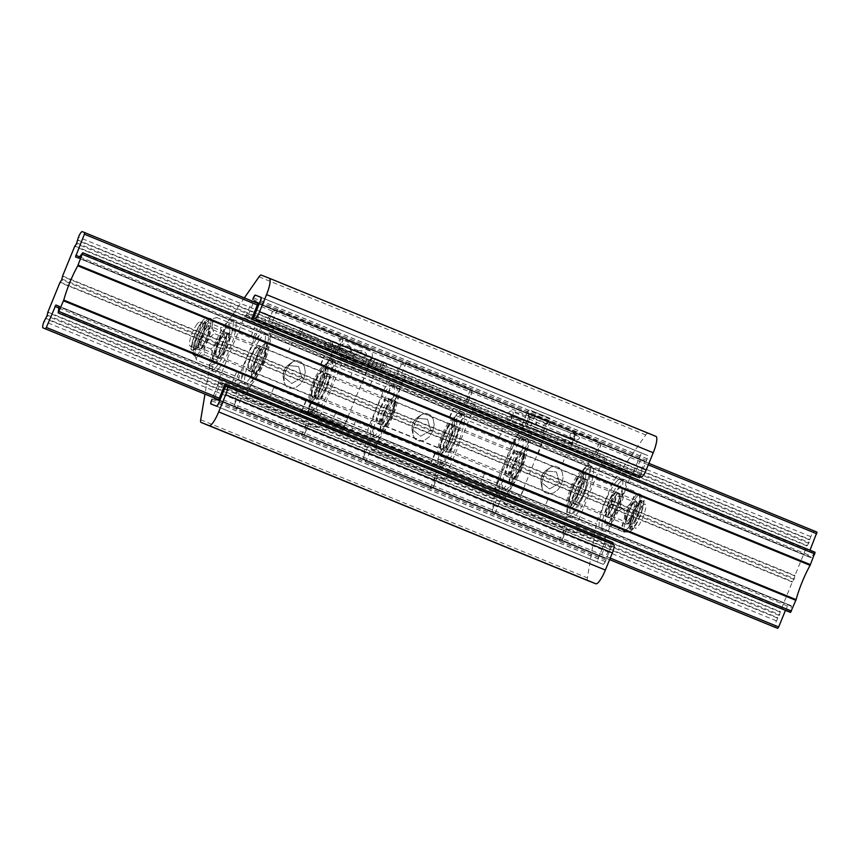 <?xml version="1.0" encoding="UTF-8"?>
<svg xmlns="http://www.w3.org/2000/svg" width="860" height="860" viewBox="0 0 860 860"><rect width="100%" height="100%" fill="white"/><g stroke="black" fill="none" stroke-linecap="round" stroke-linejoin="round"><path stroke-width="0.64" stroke-dasharray="4.3 3.22" d="M357.846 350.88C361.995 349.848 364.909 351.031 366.596 354.427L366.973 355.911C366.553 363.318 363.296 366.672 357.201 365.973C351.202 361.759 350.912 356.964 356.341 351.589L357.846 350.88L357.932 352.041L356.685 352.568C352.202 357.201 352.353 361.082 357.137 364.188C361.995 364.995 364.629 362.243 365.016 355.954L362.006 352.138L357.932 352.041M342.162 357.954C338.12 355.159 338.163 351.364 342.28 346.58L347.193 345.978L350.622 349.966C350.579 356.406 347.752 359.071 342.162 357.954L357.137 364.188M342.226 344.387L340.925 345.183C336.034 350.783 336.013 355.449 340.872 359.179C348.106 360.362 351.665 357.137 351.546 349.493L350.966 347.935C348.73 344.301 345.817 343.118 342.226 344.387L343.344 345.978M197.026 324.091A12.997 2.924 -67.8 0 0 190.748 337.098A12.997 2.924 -67.8 0 0 190.028 346.107A12.997 2.924 -67.8 0 0 197.66 335.196A12.997 2.924 -67.8 0 0 199.864 322.059A12.997 2.924 -67.8 0 0 197.026 324.091M642.291 506.207A12.997 2.924 112.2 0 1 645.129 504.175A12.997 2.924 112.2 0 1 642.914 517.312A12.997 2.924 112.2 0 1 635.293 528.223A12.997 2.924 112.2 0 1 636.002 519.214A12.997 2.924 112.2 0 1 642.291 506.207M215.613 367.661A27.606 6.213 -67.8 0 0 229.77 339.947A27.606 6.213 -67.8 0 0 231.77 319.318A27.606 6.213 -67.8 0 0 227.018 322.081A27.606 6.213 -67.8 0 0 212.861 349.794A27.606 6.213 -67.8 0 0 210.861 370.423A27.606 6.213 -67.8 0 0 215.613 367.661M218.558 355.857A13.319 2.999 -67.8 0 0 225.395 342.495A13.319 2.999 -67.8 0 0 226.352 332.54A13.319 2.999 -67.8 0 0 224.062 333.873A13.319 2.999 -67.8 0 0 217.236 347.246A13.319 2.999 -67.8 0 0 216.268 357.19A13.319 2.999 -67.8 0 0 218.558 355.857M226.997 335.077A13.319 2.999 -67.8 0 0 220.171 348.44A13.319 2.999 -67.8 0 0 219.203 358.394A13.319 2.999 -67.8 0 0 221.493 357.061A13.319 2.999 -67.8 0 0 228.319 343.688A13.319 2.999 -67.8 0 0 229.287 333.744A13.319 2.999 -67.8 0 0 226.997 335.077M218.537 368.854A27.606 6.213 -67.8 0 0 232.695 341.14A27.606 6.213 -67.8 0 0 234.694 320.511A27.606 6.213 -67.8 0 0 229.942 323.274A27.606 6.213 -67.8 0 0 215.796 350.988A27.606 6.213 -67.8 0 0 213.796 371.617A27.606 6.213 -67.8 0 0 218.537 368.854M619.866 482.277A27.606 6.213 112.2 0 1 624.295 479.858A27.606 6.213 112.2 0 1 622.167 500.885A27.606 6.213 112.2 0 1 607.826 528.556A27.606 6.213 112.2 0 1 603.397 530.975A27.606 6.213 112.2 0 1 605.526 509.958A27.606 6.213 112.2 0 1 619.866 482.277M616.749 494.253A13.319 2.999 112.2 0 1 618.888 493.092A13.319 2.999 112.2 0 1 617.867 503.229A13.319 2.999 112.2 0 1 610.944 516.581A13.319 2.999 112.2 0 1 608.805 517.741A13.319 2.999 112.2 0 1 609.837 507.604A13.319 2.999 112.2 0 1 616.749 494.253M608.02 515.376A13.319 2.999 112.2 0 1 605.881 516.548A13.319 2.999 112.2 0 1 606.902 506.411A13.319 2.999 112.2 0 1 613.825 493.06A13.319 2.999 112.2 0 1 615.964 491.898A13.319 2.999 112.2 0 1 614.932 502.036A13.319 2.999 112.2 0 1 608.02 515.376M616.942 481.084A27.606 6.213 112.2 0 1 621.371 478.665A27.606 6.213 112.2 0 1 619.243 499.681A27.606 6.213 112.2 0 1 604.903 527.363A27.606 6.213 112.2 0 1 600.463 529.771A27.606 6.213 112.2 0 1 602.591 508.754A27.606 6.213 112.2 0 1 616.942 481.084M193.618 345.72A14.942 3.365 112.2 0 1 199.004 330.079A14.942 3.365 112.2 0 1 205.583 322.296A14.942 3.365 112.2 0 1 206.239 326.531A14.942 3.365 112.2 0 1 200.864 342.162A14.942 3.365 112.2 0 1 194.274 349.956A14.942 3.365 112.2 0 1 193.618 345.72M195.134 343.419A11.373 2.558 112.2 0 1 199.219 331.53A11.373 2.558 112.2 0 1 204.228 325.596A11.373 2.558 112.2 0 1 204.734 328.821A11.373 2.558 112.2 0 1 200.638 340.721A11.373 2.558 112.2 0 1 195.628 346.644A11.373 2.558 112.2 0 1 195.134 343.419M208.98 329.702A12.416 2.795 -67.8 0 0 208.905 326.736A12.416 2.795 -67.8 0 0 201.154 336.625A12.416 2.795 -67.8 0 0 199.756 349.106A12.416 2.795 -67.8 0 0 205.121 341.463A12.416 2.795 -67.8 0 0 208.98 329.702M198.939 344.978A11.373 2.558 112.2 0 1 203.035 333.089A11.373 2.558 112.2 0 1 208.045 327.155A11.373 2.558 112.2 0 1 208.539 330.38A11.373 2.558 112.2 0 1 204.444 342.28A11.373 2.558 112.2 0 1 199.434 348.203A11.373 2.558 112.2 0 1 198.939 344.978M212.377 324.671A20.296 4.569 112.2 0 1 205.067 345.913A20.296 4.569 112.2 0 1 196.112 356.491A20.296 4.569 112.2 0 1 195.231 350.74A20.296 4.569 112.2 0 1 202.541 329.498A20.296 4.569 112.2 0 1 211.485 318.92A20.296 4.569 112.2 0 1 212.377 324.671M204.777 325.929A14.942 3.365 112.2 0 1 199.391 341.56A14.942 3.365 112.2 0 1 192.812 349.353A14.942 3.365 112.2 0 1 192.156 345.118A14.942 3.365 112.2 0 1 197.531 329.488A14.942 3.365 112.2 0 1 204.121 321.694A14.942 3.365 112.2 0 1 204.777 325.929M215.29 351.202A10.793 2.429 -67.8 0 0 215.355 353.783A10.793 2.429 -67.8 0 0 215.763 354.266A10.793 2.429 -67.8 0 0 222.095 345.193A10.793 2.429 -67.8 0 0 223.933 334.282A10.793 2.429 -67.8 0 0 223.31 334.336A10.793 2.429 -67.8 0 0 218.644 340.99A10.793 2.429 -67.8 0 0 215.29 351.202M216.075 352.847A12.416 2.795 112.2 0 1 219.934 341.087A12.416 2.795 112.2 0 1 225.288 333.443A12.416 2.795 112.2 0 1 223.901 345.924A12.416 2.795 112.2 0 1 216.139 355.803A12.416 2.795 112.2 0 1 216.075 352.847M200.649 345.215A10.793 2.429 112.2 0 1 204.529 333.916A10.793 2.429 112.2 0 1 209.292 328.284A10.793 2.429 112.2 0 1 209.7 328.767A10.793 2.429 112.2 0 1 209.765 331.347A10.793 2.429 112.2 0 1 206.411 341.56A10.793 2.429 112.2 0 1 201.745 348.214A10.793 2.429 112.2 0 1 201.111 348.268A10.793 2.429 112.2 0 1 200.649 345.215M208.862 322.747L208.539 320.146L216.548 317.469C211.775 321.188 211.033 326.563 214.344 333.594C207.013 339.077 203.723 346.214 204.465 355.008C197.864 355.115 195.306 356.879 196.79 360.297L194.94 356.094L195.123 351.095L198.993 344.161C198.241 335.368 201.53 328.23 208.862 322.747L220.579 327.542C221.332 336.325 218.042 343.462 210.711 348.956C212.721 352.213 213.28 355.277 212.377 358.147C212.441 361.415 211.151 363.726 208.507 365.081L211.119 365.199L215.118 363.576L216.516 362.404L216.182 359.802C223.525 354.32 226.814 347.182 226.062 338.388L229.932 331.455L230.114 326.456L228.266 322.253L230.114 326.456M194.94 356.094L196.79 360.297L208.507 365.081M216.548 317.469L228.266 322.253C229.738 325.671 227.18 327.434 220.579 327.542M216.182 359.802L204.465 355.008M210.711 348.956L198.993 344.161M226.062 338.388L214.344 333.594M629.735 519.881A14.942 3.365 -67.8 0 0 629.574 527.997A14.942 3.365 -67.8 0 0 640.732 508.454A14.942 3.365 -67.8 0 0 640.893 500.337A14.942 3.365 -67.8 0 0 629.735 519.881M631.046 518.515A11.373 2.558 -67.8 0 0 630.928 524.686A11.373 2.558 -67.8 0 0 639.41 509.819A11.373 2.558 -67.8 0 0 639.539 503.637A11.373 2.558 -67.8 0 0 631.046 518.515M635.991 507.862A12.416 2.795 112.2 0 1 630.67 520.354A12.416 2.795 112.2 0 1 626.252 523.546A12.416 2.795 112.2 0 1 628.843 511.549A12.416 2.795 112.2 0 1 635.4 501.176A12.416 2.795 112.2 0 1 635.991 507.862M627.241 516.957A11.373 2.558 -67.8 0 0 627.123 523.127A11.373 2.558 -67.8 0 0 635.604 508.26A11.373 2.558 -67.8 0 0 635.723 502.089A11.373 2.558 -67.8 0 0 627.241 516.957M638.829 504.82A20.296 4.569 -67.8 0 0 639.044 493.79A20.296 4.569 -67.8 0 0 623.898 520.343A20.296 4.569 -67.8 0 0 623.672 531.372A20.296 4.569 -67.8 0 0 638.829 504.82M642.194 509.055A14.942 3.365 -67.8 0 0 642.355 500.939A14.942 3.365 -67.8 0 0 631.197 520.472A14.942 3.365 -67.8 0 0 631.036 528.588A14.942 3.365 -67.8 0 0 642.194 509.055M611.342 510.141A10.793 2.429 112.2 0 1 619.404 496.026A10.793 2.429 112.2 0 1 619.813 496.51A10.793 2.429 112.2 0 1 617.555 506.938A10.793 2.429 112.2 0 1 611.858 515.946A10.793 2.429 112.2 0 1 611.224 516.011A10.793 2.429 112.2 0 1 611.342 510.141M609.278 510.163A12.416 2.795 -67.8 0 0 609.869 516.849A12.416 2.795 -67.8 0 0 616.437 506.475A12.416 2.795 -67.8 0 0 619.017 494.478A12.416 2.795 -67.8 0 0 614.599 497.671A12.416 2.795 -67.8 0 0 609.278 510.163M625.994 516.14A10.793 2.429 -67.8 0 0 625.467 521.515A10.793 2.429 -67.8 0 0 625.876 521.998A10.793 2.429 -67.8 0 0 633.928 507.884A10.793 2.429 -67.8 0 0 634.046 502.014A10.793 2.429 -67.8 0 0 633.422 502.079A10.793 2.429 -67.8 0 0 625.994 516.14M611.331 526.954L623.048 531.749C630.552 527.363 634.003 521.321 633.422 513.635C639.27 508.507 641.087 501.724 638.862 493.296L640.163 493.79L639.926 499.972L635.562 514.398L628.714 527.46L624.36 532.243L618.125 529.524C621.242 527.567 623.07 524.557 623.618 520.483C625.134 516.817 625.123 513.054 623.564 509.185C631.068 504.798 634.519 498.768 633.938 491.071L627.144 488.502C621.286 493.629 619.479 500.402 621.705 508.84C614.201 513.226 610.75 519.257 611.331 526.954L606.408 524.729C604.859 520.87 604.838 517.096 606.364 513.431C606.913 509.367 608.74 506.346 611.858 504.39C611.266 496.704 614.728 490.662 622.221 486.276L620.92 485.782C620.243 485.728 618.211 488.233 614.814 493.274L606.375 513.399C604.924 520.558 604.505 524.17 605.107 524.235L618.125 529.524M633.938 491.071L627.144 488.502M611.858 504.39L623.564 509.185M621.705 508.84L633.422 513.635M254.786 348.88A13.642 3.064 112.2 0 1 258.699 345.419A13.642 3.064 112.2 0 1 256.377 359.211A13.642 3.064 112.2 0 1 248.368 370.671A13.642 3.064 112.2 0 1 248.809 362.221A13.642 3.064 112.2 0 1 254.786 348.88M257.721 350.074A13.642 3.064 -67.8 0 0 251.743 363.414A13.642 3.064 -67.8 0 0 251.303 371.875A13.642 3.064 -67.8 0 0 259.311 360.404A13.642 3.064 -67.8 0 0 261.633 346.623A13.642 3.064 -67.8 0 0 257.721 350.074M256.065 339.485A27.606 6.213 112.2 0 1 263.988 332.498A27.606 6.213 112.2 0 1 259.29 360.404A27.606 6.213 112.2 0 1 243.09 383.603A27.606 6.213 112.2 0 1 243.971 366.489A27.606 6.213 112.2 0 1 256.065 339.485M259 340.689A27.606 6.213 112.2 0 1 266.923 333.691A27.606 6.213 112.2 0 1 262.214 361.598A27.606 6.213 112.2 0 1 246.014 384.796A27.606 6.213 112.2 0 1 246.906 367.693A27.606 6.213 112.2 0 1 259 340.689M329.122 374.24A13.642 3.064 -67.8 0 0 329.004 374.175A13.642 3.064 -67.8 0 0 321.006 385.645A13.642 3.064 -67.8 0 0 318.673 399.427A13.642 3.064 -67.8 0 0 326.574 388.236A13.642 3.064 -67.8 0 0 329.122 374.24M326.187 373.036A13.642 3.064 112.2 0 1 323.639 387.032A13.642 3.064 112.2 0 1 315.749 398.234A13.642 3.064 112.2 0 1 318.071 384.441A13.642 3.064 112.2 0 1 326.08 372.982A13.642 3.064 112.2 0 1 326.187 373.036M334.529 361.372A27.606 6.213 -67.8 0 0 334.293 361.254A27.606 6.213 -67.8 0 0 318.092 384.452A27.606 6.213 -67.8 0 0 313.395 412.359A27.606 6.213 -67.8 0 0 329.369 389.698A27.606 6.213 -67.8 0 0 334.529 361.372M331.594 360.168A27.606 6.213 -67.8 0 0 331.369 360.05A27.606 6.213 -67.8 0 0 315.168 383.259A27.606 6.213 -67.8 0 0 310.46 411.155A27.606 6.213 -67.8 0 0 326.435 388.494A27.606 6.213 -67.8 0 0 331.594 360.168M390.633 399.395A13.642 3.064 -67.8 0 0 390.526 399.341A13.642 3.064 -67.8 0 0 382.517 410.8A13.642 3.064 -67.8 0 0 380.195 424.593A13.642 3.064 -67.8 0 0 388.086 413.391A13.642 3.064 -67.8 0 0 390.633 399.395M387.709 398.202A13.642 3.064 112.2 0 1 385.162 412.198A13.642 3.064 112.2 0 1 377.26 423.389A13.642 3.064 112.2 0 1 379.593 409.607A13.642 3.064 112.2 0 1 387.591 398.137A13.642 3.064 112.2 0 1 387.709 398.202M396.041 386.527A27.606 6.213 -67.8 0 0 395.815 386.409A27.606 6.213 -67.8 0 0 379.615 409.618A27.606 6.213 -67.8 0 0 374.906 437.514A27.606 6.213 -67.8 0 0 390.881 414.853A27.606 6.213 -67.8 0 0 396.041 386.527M393.117 385.334A27.606 6.213 -67.8 0 0 392.88 385.215A27.606 6.213 -67.8 0 0 376.68 408.414A27.606 6.213 -67.8 0 0 371.971 436.321A27.606 6.213 -67.8 0 0 387.957 413.66A27.606 6.213 -67.8 0 0 393.117 385.334M457.789 426.861A13.642 3.064 -67.8 0 0 449.791 438.6A13.642 3.064 -67.8 0 0 447.565 452.145A13.642 3.064 -67.8 0 0 455.574 440.685A13.642 3.064 -67.8 0 0 457.896 426.893A13.642 3.064 -67.8 0 0 457.789 426.861M454.854 425.657A13.642 3.064 112.2 0 1 454.972 425.7A13.642 3.064 112.2 0 1 452.639 439.481A13.642 3.064 112.2 0 1 444.642 450.952A13.642 3.064 112.2 0 1 446.867 437.407A13.642 3.064 112.2 0 1 454.854 425.657M462.959 413.896A27.606 6.213 -67.8 0 0 446.781 437.654A27.606 6.213 -67.8 0 0 442.276 465.077A27.606 6.213 -67.8 0 0 458.477 441.868A27.606 6.213 -67.8 0 0 463.185 413.972A27.606 6.213 -67.8 0 0 462.959 413.896M460.025 412.692A27.606 6.213 -67.8 0 0 443.857 436.461A27.606 6.213 -67.8 0 0 439.352 463.873A27.606 6.213 -67.8 0 0 455.553 440.675A27.606 6.213 -67.8 0 0 460.261 412.768A27.606 6.213 -67.8 0 0 460.025 412.692M519.3 452.016A13.642 3.064 -67.8 0 0 511.313 463.766A13.642 3.064 -67.8 0 0 509.088 477.311A13.642 3.064 -67.8 0 0 517.086 465.84A13.642 3.064 -67.8 0 0 519.418 452.059A13.642 3.064 -67.8 0 0 519.3 452.016M516.376 450.823A13.642 3.064 112.2 0 1 516.484 450.855A13.642 3.064 112.2 0 1 514.162 464.647A13.642 3.064 112.2 0 1 506.153 476.107A13.642 3.064 112.2 0 1 508.378 462.562A13.642 3.064 112.2 0 1 516.376 450.823M524.471 439.051A27.606 6.213 -67.8 0 0 508.303 462.82A27.606 6.213 -67.8 0 0 503.799 490.232A27.606 6.213 -67.8 0 0 519.999 467.034A27.606 6.213 -67.8 0 0 524.697 439.127A27.606 6.213 -67.8 0 0 524.471 439.051M521.547 437.858A27.606 6.213 -67.8 0 0 505.368 461.627A27.606 6.213 -67.8 0 0 500.864 489.039A27.606 6.213 -67.8 0 0 517.064 465.83A27.606 6.213 -67.8 0 0 521.773 437.933A27.606 6.213 -67.8 0 0 521.547 437.858M584.843 480.557A13.642 3.064 -67.8 0 0 577.619 494.177A13.642 3.064 -67.8 0 0 576.458 504.863A13.642 3.064 -67.8 0 0 584.467 493.404A13.642 3.064 -67.8 0 0 586.789 479.611A13.642 3.064 -67.8 0 0 584.843 480.557M581.908 479.353A13.642 3.064 112.2 0 1 583.865 478.418A13.642 3.064 112.2 0 1 581.532 492.2A13.642 3.064 112.2 0 1 573.534 503.67A13.642 3.064 112.2 0 1 574.684 492.984A13.642 3.064 112.2 0 1 581.908 479.353M588.133 468.592A27.606 6.213 -67.8 0 0 573.512 496.166A27.606 6.213 -67.8 0 0 571.169 517.795A27.606 6.213 -67.8 0 0 587.369 494.586A27.606 6.213 -67.8 0 0 592.078 466.679A27.606 6.213 -67.8 0 0 588.133 468.592M585.208 467.388A27.606 6.213 -67.8 0 0 570.578 494.962A27.606 6.213 -67.8 0 0 568.245 516.591A27.606 6.213 -67.8 0 0 584.445 493.393A27.606 6.213 -67.8 0 0 589.143 465.486A27.606 6.213 -67.8 0 0 585.208 467.388M312.083 403.05L379.464 430.602A19.49 4.386 -67.8 0 0 390.892 414.187A19.49 4.386 -67.8 0 0 394.202 394.525L326.811 366.962A19.49 4.386 112.2 0 1 326.821 366.973A19.49 4.386 112.2 0 1 323.521 386.635A19.49 4.386 112.2 0 1 312.083 403.05L250.572 377.884A19.49 4.386 -67.8 0 0 261.999 361.469A19.49 4.386 -67.8 0 0 265.31 341.807L350.235 377.336L584.596 472.398A19.49 4.386 112.2 0 1 584.606 472.398A19.49 4.386 112.2 0 1 581.306 492.07A19.49 4.386 112.2 0 1 569.868 508.486L335.507 413.423L250.572 377.884M440.976 455.768L508.346 483.32A19.49 4.386 -67.8 0 0 519.784 466.905A19.49 4.386 -67.8 0 0 523.095 447.243L455.703 419.68A19.49 4.386 112.2 0 1 455.714 419.68A19.49 4.386 112.2 0 1 452.414 439.352A19.49 4.386 112.2 0 1 440.976 455.768L379.464 430.602M499.069 479.923L523.407 489.877L499.069 479.923M311.535 403.383L347.741 418.175L311.535 403.383M520.923 435.934L526.761 438.213A29.229 6.579 112.2 0 1 526.782 438.224A29.229 6.579 112.2 0 1 521.816 467.722A29.229 6.579 112.2 0 1 504.669 492.35L437.288 464.787A29.229 6.579 -67.8 0 0 454.445 440.169A29.229 6.579 -67.8 0 0 459.401 410.661L520.923 435.934L517.247 444.953M523.095 447.243A19.49 4.386 -67.8 0 0 523.073 447.232L584.596 472.398L523.095 447.243M559.634 483.169L556.409 471.946L545.337 470.914L541.477 475.741L540.865 481.965L549.508 488.942L559.634 483.169L556.409 471.946L545.337 470.914L541.477 475.741L540.865 481.965L549.508 488.942L559.634 483.169L561.677 483.976L558.172 489.566L553.421 493.017L548.529 493.855L544.487 492.2L542.101 488.383L541.811 482.868L543.52 476.537L546.723 470.829L550.787 467.109L555.151 466.066L559.193 467.722L562.107 471.742L563.085 477.526L561.677 483.976L563.085 477.526L562.107 471.742L559.193 467.722L555.151 466.066L550.787 467.109L546.723 470.829L543.52 476.537L541.811 482.868L542.101 488.383L544.487 492.2L548.529 493.855L553.421 493.017L558.172 489.566L561.677 483.976L559.634 483.169M526.761 438.213L353.922 368.316L268.976 332.777A29.229 6.579 112.2 0 1 268.997 332.788A29.229 6.579 112.2 0 1 264.041 362.286A29.229 6.579 112.2 0 1 246.884 386.914L331.831 422.443L566.181 517.505A29.229 6.579 -67.8 0 0 583.338 492.887A29.229 6.579 -67.8 0 0 588.294 463.379A29.229 6.579 -67.8 0 0 588.272 463.379L526.782 438.224M330.498 357.943L397.868 385.495A29.229 6.579 112.2 0 1 397.89 385.506A29.229 6.579 112.2 0 1 392.934 415.004A29.229 6.579 112.2 0 1 375.777 439.632L308.407 412.069A29.229 6.579 -67.8 0 0 325.553 387.452A29.229 6.579 -67.8 0 0 330.519 357.954A29.229 6.579 -67.8 0 0 330.498 357.943L268.976 332.777M517.483 434.816L541.822 444.76L517.483 434.816M329.939 358.276L366.156 373.068L329.939 358.276M265.31 341.807A19.49 4.386 -67.8 0 0 265.299 341.796L326.811 366.962L265.31 341.807M301.849 377.733L298.624 366.51L287.552 365.478L283.692 370.305L283.08 376.529L291.723 383.506L301.849 377.733L303.892 378.54L300.387 384.13L295.646 387.581L290.744 388.419L286.702 386.763L284.316 382.947L284.026 377.433L285.735 371.112L288.938 365.392L293.002 361.673L297.366 360.63L301.409 362.286L304.322 366.306L305.3 372.09L303.892 378.54L300.387 384.13L295.646 387.581L290.744 388.419L286.702 386.763L284.316 382.947L284.026 377.433L285.735 371.112L283.692 370.305L283.08 376.529L291.723 383.506L301.849 377.733L303.892 378.54L305.3 372.09L304.322 366.306L301.409 362.286L297.366 360.63L293.002 361.673L288.938 365.392L285.735 371.112L283.692 370.305L287.552 365.478L298.624 366.51L301.849 377.733M394.202 394.525A19.49 4.386 -67.8 0 0 394.192 394.514L455.703 419.68L394.202 394.525M430.742 430.452L427.517 419.228L416.444 418.196L412.585 423.023L411.972 429.248L420.615 436.224L430.742 430.452L432.784 431.258L429.28 436.848L424.528 440.298L419.637 441.137L415.595 439.481L413.208 435.665L412.918 430.15L414.627 423.829L417.831 418.111L421.894 414.391L426.259 413.348L430.301 415.004L433.214 419.024L434.192 424.808L432.784 431.258L429.28 436.848L424.528 440.298L419.637 441.137L415.595 439.481L413.208 435.665L412.918 430.15L414.627 423.829L412.585 423.023L411.972 429.248L420.615 436.224L430.742 430.452L432.784 431.258L434.192 424.808L433.214 419.024L430.301 415.004L426.259 413.348L421.894 414.391L417.831 418.111L414.627 423.829L412.585 423.023L416.444 418.196L427.517 419.228L430.742 430.452M513.796 443.835L538.134 453.779L513.796 443.835M326.262 367.295L362.469 382.087L326.262 367.295M495.392 488.953L519.73 498.897L495.392 488.953M307.848 412.402L344.065 427.194L307.848 412.402M397.868 385.495L459.38 410.661A29.229 6.579 -67.8 0 0 459.38 410.661L397.89 385.506M251.894 374.831A19.49 4.386 -67.8 0 0 252.163 377.97A19.49 4.386 -67.8 0 0 252.894 378.841A19.49 4.386 -67.8 0 0 264.332 362.469A19.49 4.386 -67.8 0 0 267.653 342.764A19.49 4.386 -67.8 0 0 266.514 342.871A19.49 4.386 -67.8 0 0 257.602 355.933A19.49 4.386 -67.8 0 0 251.894 374.831M251.432 373.767A18.511 4.16 112.2 0 1 256.861 355.814A18.511 4.16 112.2 0 1 265.321 343.409A18.511 4.16 112.2 0 1 263.246 362.017A18.511 4.16 112.2 0 1 251.69 376.755A18.511 4.16 112.2 0 1 251.432 373.767M308.719 398.072A19.49 4.386 112.2 0 1 315.383 377.185A19.49 4.386 112.2 0 1 324.478 366.005A19.49 4.386 112.2 0 1 325.22 366.876A19.49 4.386 112.2 0 1 321.167 385.71A19.49 4.386 112.2 0 1 310.858 401.986A19.49 4.386 112.2 0 1 309.729 402.082A19.49 4.386 112.2 0 1 308.719 398.072M253.249 370.724A14.287 3.214 -67.8 0 0 254.818 373.595A14.287 3.214 -67.8 0 0 262.375 361.662A14.287 3.214 -67.8 0 0 265.342 347.859A14.287 3.214 -67.8 0 0 258.849 354.019A14.287 3.214 -67.8 0 0 253.249 370.724M310.019 397.728A18.511 4.16 -67.8 0 0 312.051 401.448A18.511 4.16 -67.8 0 0 321.833 385.979A18.511 4.16 -67.8 0 0 325.693 368.101A18.511 4.16 -67.8 0 0 317.265 376.078A18.511 4.16 -67.8 0 0 310.019 397.728M311.836 394.686A14.287 3.214 112.2 0 1 316.029 380.84A14.287 3.214 112.2 0 1 322.565 371.251A14.287 3.214 112.2 0 1 320.963 385.624A14.287 3.214 112.2 0 1 312.029 396.998A14.287 3.214 112.2 0 1 311.836 394.686M254.549 370.391A13.319 2.999 112.2 0 1 259.096 356.115A13.319 2.999 112.2 0 1 265.321 348.483A13.319 2.999 112.2 0 1 265.815 349.074A13.319 2.999 112.2 0 1 263.052 361.942A13.319 2.999 112.2 0 1 256.011 373.057A13.319 2.999 112.2 0 1 255.237 373.132A13.319 2.999 112.2 0 1 254.549 370.391M311.374 393.633A13.319 2.999 -67.8 0 0 311.556 395.783A13.319 2.999 -67.8 0 0 312.062 396.374A13.319 2.999 -67.8 0 0 319.877 385.183A13.319 2.999 -67.8 0 0 322.145 371.724A13.319 2.999 -67.8 0 0 321.371 371.789A13.319 2.999 -67.8 0 0 315.276 380.722A13.319 2.999 -67.8 0 0 311.374 393.633M438.632 454.811A19.49 4.386 112.2 0 1 438.621 454.8A19.49 4.386 112.2 0 1 441.943 435.106A19.49 4.386 112.2 0 1 453.37 418.723A19.49 4.386 112.2 0 1 454.112 419.594A19.49 4.386 112.2 0 1 450.049 438.428A19.49 4.386 112.2 0 1 439.75 454.704A19.49 4.386 112.2 0 1 438.632 454.811M439.879 454.263A18.511 4.16 -67.8 0 0 440.943 454.166A18.511 4.16 -67.8 0 0 450.726 438.697A18.511 4.16 -67.8 0 0 454.585 420.819A18.511 4.16 -67.8 0 0 443.846 433.601A18.511 4.16 -67.8 0 0 439.879 454.263M381.808 431.569A19.49 4.386 -67.8 0 0 393.235 415.154A19.49 4.386 -67.8 0 0 396.546 395.482A19.49 4.386 -67.8 0 0 395.406 395.589A19.49 4.386 -67.8 0 0 385.108 411.865A19.49 4.386 -67.8 0 0 381.055 430.688A19.49 4.386 -67.8 0 0 381.786 431.559A19.49 4.386 -67.8 0 0 381.808 431.569L438.621 454.8M441.47 450.361A14.287 3.214 112.2 0 1 440.922 449.715A14.287 3.214 112.2 0 1 443.9 435.912A14.287 3.214 112.2 0 1 451.457 423.969A14.287 3.214 112.2 0 1 450.468 436.772A14.287 3.214 112.2 0 1 441.47 450.361M381.292 430.301A18.511 4.16 112.2 0 1 380.582 429.473A18.511 4.16 112.2 0 1 384.431 411.585A18.511 4.16 112.2 0 1 394.213 396.127A18.511 4.16 112.2 0 1 392.945 412.703A18.511 4.16 112.2 0 1 381.292 430.301M382.883 426.399A14.287 3.214 -67.8 0 0 383.71 426.313A14.287 3.214 -67.8 0 0 391.268 414.38A14.287 3.214 -67.8 0 0 394.235 400.577A14.287 3.214 -67.8 0 0 385.946 410.435A14.287 3.214 -67.8 0 0 382.883 426.399M440.965 449.092A13.319 2.999 -67.8 0 0 448.78 437.88A13.319 2.999 -67.8 0 0 451.038 424.442A13.319 2.999 -67.8 0 0 450.264 424.507A13.319 2.999 -67.8 0 0 443.222 435.633A13.319 2.999 -67.8 0 0 440.449 448.501A13.319 2.999 -67.8 0 0 440.954 449.092A13.319 2.999 -67.8 0 0 440.965 449.092L384.13 425.85A13.319 2.999 112.2 0 1 386.398 412.392A13.319 2.999 112.2 0 1 394.213 401.19A13.319 2.999 112.2 0 1 394.708 401.792A13.319 2.999 112.2 0 1 391.934 414.66A13.319 2.999 112.2 0 1 384.904 425.775A13.319 2.999 112.2 0 1 384.13 425.85M510.69 484.287A19.49 4.386 -67.8 0 0 522.127 467.872A19.49 4.386 -67.8 0 0 525.438 448.2A19.49 4.386 -67.8 0 0 524.299 448.307A19.49 4.386 -67.8 0 0 514 464.583A19.49 4.386 -67.8 0 0 509.948 483.406A19.49 4.386 -67.8 0 0 510.679 484.277A19.49 4.386 -67.8 0 0 510.69 484.287L567.514 507.518A19.49 4.386 112.2 0 1 570.825 487.824A19.49 4.386 112.2 0 1 582.263 471.441A19.49 4.386 112.2 0 1 583.005 472.312A19.49 4.386 112.2 0 1 578.941 491.146A19.49 4.386 112.2 0 1 568.643 507.421A19.49 4.386 112.2 0 1 567.525 507.529A19.49 4.386 112.2 0 1 567.514 507.518M510.184 483.019A18.511 4.16 112.2 0 1 509.475 482.191A18.511 4.16 112.2 0 1 513.323 464.303A18.511 4.16 112.2 0 1 523.106 448.845A18.511 4.16 112.2 0 1 521.837 465.421A18.511 4.16 112.2 0 1 510.184 483.019M511.775 479.117A14.287 3.214 -67.8 0 0 512.603 479.031A14.287 3.214 -67.8 0 0 520.16 467.098A14.287 3.214 -67.8 0 0 523.127 453.295A14.287 3.214 -67.8 0 0 514.839 463.153A14.287 3.214 -67.8 0 0 511.775 479.117M568.772 506.981A18.511 4.16 -67.8 0 0 569.836 506.884A18.511 4.16 -67.8 0 0 579.618 491.415A18.511 4.16 -67.8 0 0 583.478 473.537A18.511 4.16 -67.8 0 0 572.738 486.319A18.511 4.16 -67.8 0 0 568.772 506.981M570.363 503.079A14.287 3.214 112.2 0 1 569.814 502.433A14.287 3.214 112.2 0 1 572.792 488.63A14.287 3.214 112.2 0 1 580.339 476.687A14.287 3.214 112.2 0 1 579.361 489.49A14.287 3.214 112.2 0 1 570.363 503.079M513.022 478.568A13.319 2.999 112.2 0 1 513.011 478.568A13.319 2.999 112.2 0 1 515.29 465.11A13.319 2.999 112.2 0 1 523.095 453.908A13.319 2.999 112.2 0 1 523.6 454.51A13.319 2.999 112.2 0 1 520.827 467.378A13.319 2.999 112.2 0 1 513.796 478.493A13.319 2.999 112.2 0 1 513.022 478.568M569.857 501.81A13.319 2.999 -67.8 0 0 577.673 490.598A13.319 2.999 -67.8 0 0 579.93 477.16A13.319 2.999 -67.8 0 0 579.156 477.225A13.319 2.999 -67.8 0 0 572.115 488.351A13.319 2.999 -67.8 0 0 569.341 501.219A13.319 2.999 -67.8 0 0 569.847 501.81A13.319 2.999 -67.8 0 0 569.857 501.81L513.011 478.568M817 532.114L814.613 531.179A6.493 1.462 -67.8 0 0 810.797 536.662L809.109 542.488L807.013 545.939L794.952 575.512L794.382 578.576L792.286 582.026L780.224 611.6L779.654 614.663L776.44 620.866A6.493 1.462 -67.8 0 0 775.333 627.413M785.459 610.363L788.222 604.558L791.35 605.773L790.534 612.438M815.076 552.292L810.98 557.656L807.862 556.442L810.012 550.217M298.85 331.53A3.3 2.204 112.4 0 1 302.139 329.305L329.315 340.485L325.607 342.538L298.85 331.53L297.775 334.142L324.532 345.161L325.607 342.538L369.176 360.662L372.079 358.609A3.3 3.3 -91.4 0 1 373.401 358.856L382.377 362.501A3.3 1.913 -67.7 0 0 382.377 362.501L375.809 359.802L376.949 363.823L382.915 366.263A3.3 1.913 -67.7 0 0 382.388 362.501L331.648 341.431L333.379 345.698L332.315 348.311L329.638 347.117L330.702 344.505L376.949 363.823L375.885 366.435L332.315 348.311L328.09 350.16L372.251 368.521L375.885 366.435L381.84 368.886L382.915 366.263L386.548 367.779L369.112 360.662A3.3 3.3 -91.4 0 1 372.079 358.609C371.939 358.029 370.94 358.717 369.112 360.662L368.037 363.285L369.112 360.662L368.037 363.285L381.84 368.886A3.3 1.913 -67.7 0 1 378.819 371.219L369.843 367.575A3.3 3.3 -91.4 0 1 368.037 363.285C368.316 369.617 368.854 366.091 375.723 370.004C382.797 371.671 380.496 374.82 385.484 370.402L386.548 367.779C386.548 364.737 386.118 363.404 385.28 363.758L382.388 362.501M329.315 340.485L372.154 358.609M331.648 341.431L328.918 340.216A3.3 3.279 114 0 1 330.702 344.505M328.918 340.216L302.139 329.305M369.843 367.575L298.581 338.023A3.3 2.204 112.4 0 1 298.57 338.023L327.176 349.784L324.338 348.526L327.896 339.808M324.338 348.526L328.09 350.16M329.638 347.117A3.3 3.279 114 0 1 325.36 348.934M369.918 367.575L368.112 363.275L324.532 345.161L325.736 349.203L298.57 338.023A3.3 2.204 112.4 0 1 297.775 334.142M325.757 349.214L369.897 367.564M370.746 367.908L379.873 371.671L370.746 367.908L374.304 359.19L383.431 362.952L374.304 359.19M327.176 349.784L330.735 341.065M299.269 338.302L302.827 329.573M526.008 425.883A4.87 1.097 112.2 0 1 525.729 425.904A4.87 1.097 112.2 0 1 526.556 420.991A4.87 1.097 112.2 0 1 529.416 416.885L529.416 416.885A4.87 1.097 112.2 0 1 529.599 417.111A4.87 1.097 112.2 0 1 528.588 421.808A4.87 1.097 112.2 0 1 526.008 425.883L520.537 428.173C520.192 427.517 526.6 416.24 526.664 412.262L527.868 412.736C530.48 417.756 523.493 428.807 520.537 428.173L496.284 486.695L520.354 496.521L496.284 486.695C494.102 488.351 493.092 488.813 493.253 488.082L521.547 499.628C520.902 499.983 520.504 498.95 520.354 496.521L543.971 437.751C544.692 437.482 548.013 424.926 550.722 422.088L550.615 421.26L549.519 421.615C544.133 423.41 541.391 436.181 543.971 437.751L541.649 432.279A4.87 1.097 112.2 0 1 542.671 427.57A4.87 1.097 112.2 0 1 545.24 423.507A4.87 1.097 112.2 0 1 545.519 423.475A4.87 1.097 112.2 0 1 545.53 423.475A4.87 1.097 112.2 0 1 544.702 428.398A4.87 1.097 112.2 0 1 541.843 432.494A4.87 1.097 112.2 0 1 541.832 432.494A4.87 1.097 112.2 0 1 541.649 432.279M526.664 412.262L550.712 422.11C549.884 415.982 551.099 419.659 545.519 416.423L530.523 410.36C530.136 409.446 528.857 410.08 526.664 412.262L549.519 421.615L550.615 421.26M525.729 425.904L541.832 432.494M492.619 489.146L521.633 501.004L492.619 489.146M510.184 415.778A2.44 2.429 114.4 0 1 511.345 419.271A2.44 2.429 114.4 0 1 507.765 419.949A2.44 2.429 114.4 0 1 510.184 415.778M571.18 437.568A2.44 2.085 -68.1 0 1 573.082 433.075A2.44 2.085 -68.1 0 1 571.18 437.568M247.304 317.598L633.981 475.752L245.605 316.931L247.304 317.598L253.775 301.752M245.605 316.931L252.077 301.054L246.444 314.878L275.738 326.854L277.049 323.65L268.879 320.458L272.555 311.438L256.785 334.099A8.116 1.827 -67.8 0 0 254.119 339.216L240.703 372.09A8.116 1.827 -67.8 0 0 239.037 377.594L234.511 404.662L236.898 409.134L301.344 435.493L304.623 434.128L309.342 406.35A8.116 1.827 112.2 0 1 311.008 400.846L324.424 367.973A8.116 1.827 112.2 0 1 327.09 362.856L342.861 340.194L341.839 336.249L277.393 309.89L272.555 311.438M640.109 476.214L646.602 460.283A4.87 1.097 -67.8 0 0 647.429 455.381L642.323 453.381A4.87 1.097 -67.8 0 0 639.464 457.488L632.283 475.085M258.183 302.924L640.668 459.358L633.981 475.752M638.195 477.397L644.892 461.014L258.215 302.86M644.892 461.014L640.668 459.358M647.429 455.381L261.128 297.377L647.429 455.381M607.59 540.413L219.214 381.593L607.59 540.413L600.904 556.796L605.128 558.452L611.815 542.058L613.04 542.542M225.137 383.904L611.815 542.058M605.891 539.747L598.711 557.334A4.87 1.097 -67.8 0 0 597.893 562.246L603 564.246A4.87 1.097 -67.8 0 0 605.859 560.129L612.374 544.165M640.775 476.494A3.246 0.731 112.2 0 1 641.323 473.215L647.214 458.778A3.246 0.731 -67.8 0 0 647.763 455.51L641.979 453.241A3.246 0.731 -67.8 0 0 640.076 455.983L633.121 473.032L603.827 461.046L605.128 457.842L534.823 429.086L533.523 432.29L474.935 408.328L476.246 405.125L405.941 376.368L404.63 379.572L346.042 355.61A3.246 0.731 112.2 0 1 345.537 355.879A3.246 0.731 -67.8 0 0 343.624 358.62L318.35 420.572A3.246 0.731 -67.8 0 0 317.802 423.851L317.802 423.851A3.246 0.731 112.2 0 1 317.974 424.378L316.663 427.592L246.368 398.836L247.669 395.632L218.375 383.646L212.796 397.331L219.214 381.593M214.484 398.019L220.923 382.259M605.128 558.452L218.451 400.298M600.904 556.796L214.226 398.642M597.893 562.246L211.216 404.092L597.893 562.246M317.974 424.378L376.562 448.35L375.25 451.554L445.555 480.31L446.867 477.096L505.454 501.068L504.143 504.272L574.448 533.028L575.759 529.814L605.053 541.8L598.098 558.839A3.246 0.731 -67.8 0 0 597.549 562.107A3.246 0.731 -67.8 0 0 597.549 562.117L603.333 564.375A3.246 0.731 -67.8 0 0 605.246 561.634L611.137 547.197A3.246 0.731 112.2 0 1 613.04 544.455L613.728 544.724M346.042 355.61L347.354 352.406L277.049 323.65M534.823 429.086L526.664 425.894L530.34 416.874L514.57 439.535A8.116 1.827 -67.8 0 0 511.904 444.652L498.488 477.526A8.116 1.827 -67.8 0 0 496.822 483.03L492.296 510.098L494.683 514.57L559.129 540.929L562.601 538.854L567.127 511.786A8.116 1.827 112.2 0 1 568.793 506.282L582.209 473.409A8.116 1.827 112.2 0 1 584.875 468.291L600.645 445.62L599.624 441.685L535.178 415.326L530.34 416.874M605.128 457.842L526.664 425.894M474.935 408.328A3.246 0.731 112.2 0 1 474.43 408.597A3.246 0.731 -67.8 0 0 472.516 411.338L447.243 473.29A3.246 0.731 -67.8 0 0 446.695 476.558L446.695 476.569A3.246 0.731 112.2 0 1 446.867 477.096M505.454 501.068A3.246 0.731 -67.8 0 0 505.282 500.531A3.246 0.731 112.2 0 1 505.271 500.531A3.246 0.731 112.2 0 1 505.831 497.252L531.104 435.3A3.246 0.731 112.2 0 1 533.017 432.558A3.246 0.731 -67.8 0 0 533.523 432.29M405.941 376.368L397.771 373.175L401.448 364.156L385.678 386.817A8.116 1.827 -67.8 0 0 383.012 391.934L369.596 424.808A8.116 1.827 -67.8 0 0 367.929 430.312L363.404 457.38L365.79 461.852L430.237 488.211L433.515 486.846L438.235 459.068A8.116 1.827 112.2 0 1 439.901 453.564L453.317 420.69A8.116 1.827 112.2 0 1 455.983 415.573L471.753 392.902L470.732 388.967L406.285 362.608L401.448 364.156M476.246 405.125L397.771 373.175M376.562 448.35A3.246 0.731 -67.8 0 0 376.39 447.813L376.39 447.813A3.246 0.731 112.2 0 1 376.938 444.534L402.211 382.582A3.246 0.731 112.2 0 1 404.125 379.84A3.246 0.731 -67.8 0 0 404.63 379.572M347.354 352.406L268.879 320.458M505.282 500.531L446.695 476.569A3.246 0.731 -67.8 0 0 446.695 476.569L505.282 500.531M504.143 504.272L574.448 533.028M507.024 474.01A11.373 2.558 -67.8 0 0 513.699 464.432A11.373 2.558 -67.8 0 0 515.624 452.962A11.373 2.558 -67.8 0 0 515.613 452.962A11.373 2.558 -67.8 0 0 508.948 462.529A11.373 2.558 -67.8 0 0 507.013 474.01A11.373 2.558 -67.8 0 0 507.024 474.01L448.425 450.049A11.373 2.558 -67.8 0 0 455.112 440.471A11.373 2.558 -67.8 0 0 457.036 429A11.373 2.558 -67.8 0 0 457.025 429A11.373 2.558 -67.8 0 0 450.361 438.568A11.373 2.558 -67.8 0 0 448.425 450.049A11.373 2.558 -67.8 0 0 448.436 450.049M633.121 473.032A3.246 0.731 112.2 0 1 632.616 473.301A3.246 0.731 -67.8 0 0 630.702 476.042L605.418 537.994A3.246 0.731 -67.8 0 0 604.87 541.262A3.246 0.731 -67.8 0 0 604.881 541.262L604.881 541.262A3.246 0.731 112.2 0 1 605.053 541.8M603.827 461.046A3.246 0.731 112.2 0 1 603.322 461.315A3.246 0.731 -67.8 0 0 601.409 464.056L576.135 526.008A3.246 0.731 -67.8 0 0 575.576 529.276A3.246 0.731 -67.8 0 0 575.587 529.287L575.587 529.287A3.246 0.731 112.2 0 1 575.759 529.814M445.555 480.31L370.703 449.823L365.79 461.852M376.39 447.813L317.802 423.851M375.25 451.554L370.703 449.823M378.131 421.292A11.373 2.558 -67.8 0 0 384.807 411.714A11.373 2.558 -67.8 0 0 386.731 400.244A11.373 2.558 -67.8 0 0 386.721 400.244A11.373 2.558 -67.8 0 0 380.055 409.812A11.373 2.558 -67.8 0 0 378.12 421.292A11.373 2.558 -67.8 0 0 378.131 421.292L319.533 397.331A11.373 2.558 -67.8 0 0 326.209 387.774A11.373 2.558 -67.8 0 0 328.144 376.282A11.373 2.558 -67.8 0 0 321.468 385.85A11.373 2.558 -67.8 0 0 319.533 397.331M316.663 427.592L241.81 397.105L236.898 409.134M328.144 376.282A11.373 2.558 -67.8 0 0 328.133 376.282L386.731 400.244M247.669 395.632A3.246 0.731 -67.8 0 0 247.497 395.095L247.497 395.095A3.246 0.731 112.2 0 1 248.046 391.816L273.329 329.864A3.246 0.731 112.2 0 1 275.232 327.123A3.246 0.731 -67.8 0 0 275.738 326.854M218.375 383.646A3.246 0.731 -67.8 0 0 218.203 383.108L247.497 395.095L218.203 383.108A3.246 0.731 112.2 0 1 218.752 379.84L244.036 317.888A3.246 0.731 112.2 0 1 245.939 315.147A3.246 0.731 -67.8 0 0 246.444 314.878M246.368 398.836L241.81 397.105M249.239 368.575A11.373 2.558 -67.8 0 0 255.915 358.996A11.373 2.558 -67.8 0 0 257.839 347.526A11.373 2.558 -67.8 0 0 257.828 347.526A11.373 2.558 -67.8 0 0 251.163 357.094A11.373 2.558 -67.8 0 0 249.239 368.575L219.945 356.588A11.373 2.558 112.2 0 1 221.869 345.118A11.373 2.558 112.2 0 1 228.534 335.54A11.373 2.558 112.2 0 1 228.545 335.54A11.373 2.558 112.2 0 1 226.61 347.031A11.373 2.558 112.2 0 1 219.945 356.588M585.918 481.718A11.373 2.558 -67.8 0 0 579.253 491.286A11.373 2.558 -67.8 0 0 577.318 502.756A11.373 2.558 -67.8 0 0 583.994 493.21A11.373 2.558 -67.8 0 0 585.929 481.718A11.373 2.558 -67.8 0 0 585.918 481.718L615.222 493.694A11.373 2.558 -67.8 0 0 608.547 503.272A11.373 2.558 -67.8 0 0 606.612 514.742A11.373 2.558 -67.8 0 0 613.288 505.185A11.373 2.558 -67.8 0 0 615.222 493.694A11.373 2.558 -67.8 0 0 615.212 493.694M218.203 383.108L247.497 395.095M587.67 580.564A8.116 1.827 112.2 0 1 587.38 577.899L596.421 523.772A8.116 1.827 112.2 0 1 598.087 518.258L611.503 485.395A8.116 1.827 112.2 0 1 614.169 480.267L645.72 434.945A8.116 1.827 112.2 0 1 647.817 433.214L655.965 436.396M244.347 297.893L227.492 322.113A8.116 1.827 -67.8 0 0 224.825 327.241L211.409 360.103A8.116 1.827 -67.8 0 0 209.743 365.618L204.981 394.138M647.763 455.51L261.096 297.356L647.763 455.51M366.596 354.427L364.683 354.782M350.622 349.966L351.546 349.493L371.993 357.91L344.258 425.872L344.871 427.517L306.579 411.897L308.17 411.144L344.258 425.872L308.17 411.144L335.905 343.183L356.341 351.589L356.685 352.568M365.016 355.954L366.973 355.911L371.993 357.91C373.175 353.976 371.842 351.084 367.983 349.246L344.871 339.808C344.097 339.926 340.958 336.475 335.905 343.183L340.925 345.183L342.28 346.58M367.123 348.88L345.677 340.173L367.123 348.88M350.095 348.719L350.966 347.935M345.204 433.236L299.699 414.703L345.204 433.236M302.881 417.455L344.989 434.623L302.881 417.455M346.677 429.624L301.172 411.101L346.677 429.624M308.557 412.746L344.011 427.205L308.557 412.746M346.096 427.99L303.988 410.822L346.096 427.99M210.84 324.048A20.296 4.569 112.2 0 1 203.541 345.29A20.296 4.569 112.2 0 1 194.586 355.868A20.296 4.569 112.2 0 1 193.704 350.117A20.296 4.569 112.2 0 1 201.014 328.875A20.296 4.569 112.2 0 1 209.958 318.286A20.296 4.569 112.2 0 1 210.84 324.048M191.673 345.849A16.082 3.612 112.2 0 1 199.939 324.714A16.082 3.612 112.2 0 1 205.25 325.198A16.082 3.612 112.2 0 1 196.994 346.333A16.082 3.612 112.2 0 1 191.673 345.849M223.095 331.767A19.49 4.386 112.2 0 1 229.545 332.358A19.49 4.386 112.2 0 1 219.526 357.964A19.49 4.386 112.2 0 1 213.087 357.384A19.49 4.386 112.2 0 1 223.095 331.767M640.356 505.443A20.296 4.569 -67.8 0 0 640.571 494.414A20.296 4.569 -67.8 0 0 625.424 520.966A20.296 4.569 -67.8 0 0 625.198 531.996A20.296 4.569 -67.8 0 0 640.356 505.443M630.788 520.913A16.082 3.612 -67.8 0 0 633.057 528.384A16.082 3.612 -67.8 0 0 642.613 508.615A16.082 3.612 -67.8 0 0 640.345 501.143A16.082 3.612 -67.8 0 0 630.788 520.913M609.428 521.934A19.49 4.386 -67.8 0 0 621.017 497.972A19.49 4.386 -67.8 0 0 618.265 488.91A19.49 4.386 -67.8 0 0 606.676 512.872A19.49 4.386 -67.8 0 0 609.428 521.934M508.346 483.32L569.868 508.486M502.519 481.041L498.832 490.06M253.431 337.163L257.118 328.144M238.704 373.251L235.027 382.27M566.181 517.505L504.669 492.35M388.354 392.235L392.031 383.216M373.627 428.323L369.94 437.342M308.407 412.069L246.884 386.914M543.52 476.537L541.477 475.741L543.52 476.537M437.288 464.787L375.777 439.632M317.49 405.425L313.814 414.456M355.578 421.002L351.89 430.021M306.246 400.771L302.569 409.79M320.973 364.683L324.661 355.653M332.218 369.338L335.905 360.318M370.305 384.914L373.982 375.895M446.383 458.143L442.706 467.163M484.47 473.72L480.783 482.739M435.138 453.489L431.462 462.508M449.866 417.401L453.553 408.371M461.111 422.056L464.798 413.036M499.198 437.632L502.874 428.613M547.702 499.821L544.014 508.84M512.28 485.481L508.593 494.511M335.507 413.423L331.831 422.443M273.598 388.01L269.922 397.03M242.885 375.175L239.209 384.194M257.613 339.087L261.3 330.057M288.326 351.923L292.013 342.893M350.235 377.336L353.922 368.316M527.008 449.393L530.684 440.374M562.429 463.733L566.106 454.704M62.608 275.974L794.952 575.512M807.013 545.939L74.68 246.401M794.812 575.953L62.479 276.415M62.038 279.038L794.382 578.576M794.027 579.425L61.694 279.887M60.168 282.08L792.501 581.618M792.286 582.026L59.953 282.488M610.245 558.086L219.311 398.191M787.265 605.924L58.867 307.998M609.633 559.591L218.687 399.696M609.611 559.634L218.676 399.739L609.611 559.634M776.44 620.866L44.096 321.339M777.558 618.114L45.225 318.576M45.44 318.168L777.773 617.706M779.3 615.513L46.967 315.975M47.311 315.125L779.654 614.663M780.084 612.041L47.752 312.513M47.88 312.072L780.224 611.6M74.895 245.992L807.228 545.53M808.755 543.337L76.422 243.799M76.766 242.95L809.109 542.488M809.539 539.865L77.206 240.327M77.335 239.886L809.679 539.424M810.797 536.662L78.464 237.134M814.613 531.179L82.281 231.652M648.902 463.357L257.968 303.462L648.902 463.357M648.289 464.862L257.355 304.967M808.131 554.808L79.7 256.871M807.862 556.442L75.519 256.903L807.862 556.442M810.98 557.656L78.647 258.129M811.399 557.312L79.066 257.785M814.657 552.636L82.323 253.098M790.469 611.901L58.136 312.363M791.404 606.311L59.071 306.784M791.35 605.773L59.007 306.246L791.35 605.773M788.222 604.558L59.071 306.332M372.251 368.521L378.819 371.219M381.797 362.264L378.239 370.993M371.154 368.112L374.713 359.394M548.712 417.767L531.136 410.575L548.712 417.767M521.31 499.552L493.479 488.168L521.31 499.552M493.339 488.114L521.461 499.617L493.339 488.114M507.765 419.949C505.852 416.831 507.11 415.498 511.539 415.96L575.039 439.643C574.147 438.181 570.793 443.007 573.297 443.964L534.705 426.947A2.44 0.548 -67.8 0 0 536.135 424.904A2.44 0.548 -67.8 0 0 536.554 422.443A2.44 0.548 -67.8 0 0 535.124 424.474A2.44 0.548 -67.8 0 0 534.705 426.947L546.82 432.214L546.078 434.031L508.335 420.282M639.464 457.488L252.786 299.334M259.924 302.129L646.602 460.283M255.646 295.227L642.323 453.381M605.859 560.129L219.182 401.975M212.033 399.18L598.711 557.334M216.322 406.092L603 564.246M211.485 400.706L598.098 558.839M253.453 297.861L640.076 455.983M597.549 562.117L210.883 403.963L597.549 562.107M255.603 295.216L641.979 453.241M474.43 408.597L533.017 432.558M345.537 355.879L404.125 379.84M492.296 510.098L495.983 501.079M575.587 529.287L604.881 541.262L575.587 529.287M468.077 401.932L471.753 392.902M433.709 486.137L437.396 477.117M363.404 457.38L367.091 448.361M339.184 349.214L342.861 340.194M304.816 433.418L308.504 424.399M234.511 404.662L238.198 395.643M596.969 454.65L600.645 445.62M562.601 538.854L566.288 529.835M594.722 453.714L599.624 441.685M535.178 415.326L530.276 427.356M430.237 488.211L435.138 476.182M603.322 461.315L632.616 473.301M245.939 315.147L275.232 327.123M601.409 464.056L630.702 476.042M244.036 317.888L273.329 329.864M343.624 358.62L402.211 382.582M576.135 526.008L605.418 537.994M218.752 379.84L248.046 391.816M318.35 420.572L376.938 444.534M336.937 348.279L341.839 336.249M277.393 309.89L272.491 321.919M559.129 540.929L564.031 528.9M499.585 502.541L494.683 514.57M465.83 400.996L470.732 388.967M406.285 362.608L401.383 374.637M301.344 435.493L306.257 423.464M567.127 511.786L596.421 523.772M200.702 419.744L587.38 577.899M209.743 365.618L239.037 377.594M309.342 406.35L367.929 430.312M438.235 459.068L496.822 483.03M568.793 506.282L598.087 518.258M211.409 360.103L240.703 372.09M311.008 400.846L369.596 424.808M582.209 473.409L611.503 485.395M224.825 327.241L254.119 339.216M324.424 367.973L383.012 391.934M584.875 468.291L614.169 480.267M227.492 322.113L256.785 334.099M327.09 362.856L385.678 386.817M261.139 275.06L647.817 433.214M259.043 276.791L645.72 434.945M455.983 415.573L514.57 439.535M453.317 420.69L511.904 444.652M439.901 453.564L498.488 477.526M226.374 386.301L613.04 544.455M224.46 389.042L611.137 547.197M218.569 403.48L605.246 561.634M216.666 406.221L603.333 564.375M447.243 473.29L505.831 497.252M472.516 411.338L531.104 435.3M260.548 300.624L647.214 458.778M254.657 315.061L641.323 473.215M347.193 345.978L362.006 352.138M299.699 414.703C299.022 415.831 300.086 416.745 302.881 417.444L346.268 435.106L347.816 434.343L349.289 430.731L348.923 429.258L303.096 410.467L301.172 411.101L299.699 414.703M190.028 346.107L635.293 528.223M199.864 322.059L645.129 504.175M229.287 333.744L226.352 332.54M219.203 358.394L216.268 357.19M234.694 320.511L231.77 319.318M213.796 371.617L210.861 370.423M605.881 516.548L608.805 517.741M615.964 491.898L618.888 493.092M600.463 529.771L603.397 530.975M621.371 478.665L624.295 479.858M195.628 346.644L199.434 348.203M204.228 325.596L208.045 327.155M211.485 318.92L209.958 318.286C206.443 318.071 204.787 318.243 204.97 318.813C203.895 318.791 201.595 321.737 198.036 327.649C193.328 337.529 191.017 344.666 191.113 349.074C191.801 352.944 190.038 352.052 194.586 355.868L196.112 356.491M192.812 349.353L194.274 349.956M204.121 321.694L205.583 322.296M215.355 353.783L216.139 355.803M223.31 334.336L225.288 333.443M223.933 334.282L209.292 328.284M215.763 354.266L201.111 348.268M209.7 328.767L208.905 326.736M201.745 348.214L199.756 349.106M208.539 320.146C205.529 323.188 198.585 334.841 195.37 349.558M229.684 332.992C228.749 339.313 223.267 354.374 216.516 362.404M639.539 503.637L635.723 502.089M630.928 524.686L627.123 523.127M623.672 531.372L625.198 531.996C628.714 532.222 630.38 532.05 630.197 531.469L632.433 529.61C635.604 526.707 639.087 519.558 642.882 508.152C644.14 502.595 644.43 499.305 643.764 498.284C644.301 498.004 643.237 496.714 640.571 494.414L639.044 493.79M642.355 500.939L640.893 500.337M631.036 528.588L629.574 527.997M619.813 496.51L619.017 494.478M611.858 515.946L609.869 516.849M611.224 516.011L625.876 521.998M619.404 496.026L634.046 502.014M625.467 521.515L626.252 523.546M633.422 502.079L635.4 501.176M261.633 346.623L258.699 345.419M251.303 371.875L248.368 370.671M266.923 333.691L263.988 332.498M246.014 384.796L243.09 383.603M315.749 398.234L318.673 399.427M326.08 372.982L329.004 374.175M310.46 411.155L313.395 412.359M331.369 360.05L334.293 361.254M377.26 423.389L380.195 424.593M387.591 398.137L390.526 399.341M371.971 436.321L374.906 437.514M392.88 385.215L395.815 386.409M444.642 450.952L447.565 452.145M454.972 425.7L457.896 426.893M439.352 463.873L442.276 465.077M460.261 412.768L463.185 413.972M506.153 476.107L509.088 477.311M516.484 450.855L519.418 452.059M500.864 489.039L503.799 490.232M521.773 437.933L524.697 439.127M573.534 503.67L576.458 504.863M583.865 478.418L586.789 479.611M568.245 516.591L571.169 517.795M589.143 465.486L592.078 466.679M330.519 357.954L268.997 332.788M541.811 487.072L540.865 481.965L541.811 487.072M283.08 376.529L284.036 381.625L283.08 376.529M411.972 429.248L412.918 434.354L411.972 429.248M305.859 400.62L302.172 409.639M320.587 364.533L324.263 355.513M434.752 453.338L431.064 462.358M449.479 417.25L453.156 408.231M362.469 382.087L366.156 373.068M325.779 367.113L329.466 358.093M311.051 403.2L307.375 412.23M347.741 418.175L344.065 427.194M538.134 453.779L541.822 444.76M513.474 443.717L517.161 434.698M498.746 479.805L495.07 488.835M523.407 489.877L519.73 498.897M420.712 415.176L416.444 418.196L420.712 415.176M291.819 362.458L287.552 365.478L291.819 362.458M545.337 470.914L549.604 467.894L545.337 470.914M236.371 372.38L232.684 381.399M251.099 336.292L254.775 327.262M251.69 376.755L252.163 377.97M265.321 343.409L266.514 342.871M252.894 378.841L309.729 402.082M267.653 342.764L324.478 366.005M325.693 368.101L325.22 366.876M312.051 401.448L310.858 401.986M265.815 349.074L265.342 347.859M256.011 373.057L254.818 373.595M255.237 373.132L312.062 396.374M265.321 348.483L322.145 371.724M311.556 395.783L312.029 396.998M321.371 371.789L322.565 371.251M454.585 420.819L454.112 419.594M440.943 454.166L439.75 454.704M453.37 418.723L396.546 395.482M380.582 429.473L381.055 430.688M394.213 396.127L395.406 395.589M440.449 448.501L440.922 449.715M450.264 424.507L451.457 423.969M451.038 424.442L394.213 401.19M394.708 401.792L394.235 400.577M384.904 425.775L383.71 426.313M509.475 482.191L509.948 483.406M523.106 448.845L524.299 448.307M525.438 448.2L582.263 471.441M583.478 473.537L583.005 472.312M569.836 506.884L568.643 507.421M523.6 454.51L523.127 453.295M513.796 478.493L512.603 479.031M523.095 453.908L579.93 477.16M569.341 501.219L569.814 502.433M579.156 477.225L580.339 476.687M375.831 359.813L331.67 341.442M331.745 341.474L329.014 340.259M379.873 371.671L383.431 362.952M529.599 417.111L527.717 412.262M529.416 416.885L545.53 423.475M545.24 423.507L549.981 421.368M492.232 489.007L492.844 487.932L508.798 494.382L521.956 499.821L521.633 501.004A36.453 36.453 0 0 1 492.232 489.007M573.082 433.085C579.457 436.009 581.005 438.213 577.726 439.686L574.609 439.535L510.84 415.788C513.312 414.724 513.893 413.327 512.582 411.585L571.244 437.6C576.157 439.589 578.124 441.212 577.146 442.459L574.824 444.48L572.738 444.039L509.002 420.293C511.162 420.239 511.764 418.852 510.797 416.143M534.705 426.947L509.475 415.337C507.959 413.692 508.41 412.23 510.808 410.951C512.356 410.887 512.872 411.198 525.793 415.896L576.866 435.128C574.405 435.429 573.835 436.88 575.146 439.46L571.126 437.546M597.044 454.671L601 444.975M433.515 486.846L437.471 477.139M575.576 529.276L604.87 541.262M339.259 349.235L343.215 339.539M228.545 335.54L257.839 347.526M457.036 429L515.624 452.962M577.318 502.756L606.612 514.742M562.408 539.553L566.364 529.857M468.152 401.953L472.108 392.257M304.623 434.128L308.579 424.421M446.695 476.558L505.271 500.531"/><path stroke-width="1.29" d="M62.608 275.974L74.68 246.401L76.422 243.799L78.464 237.134A6.493 1.462 112.2 0 1 82.281 231.652L84.656 232.576L84.388 234.221L75.519 256.903L78.647 258.129L82.743 252.754L77.766 265.804A38.979 8.772 -67.8 0 0 63.769 300.086L58.19 312.9L59.007 306.246L55.889 305.02L46.343 327.445L45.386 328.821L43 327.886A6.493 1.462 112.2 0 1 44.096 321.339L46.967 315.975L47.88 312.072L59.953 282.488L61.694 279.887L62.608 275.974M775.344 627.413L609.611 559.634L775.344 627.424A6.493 1.462 -67.8 0 0 775.344 627.424A6.493 1.462 -67.8 0 0 775.344 627.413L777.73 628.348L778.676 626.983L785.459 610.363M810.012 550.217L817 532.114L648.902 463.357L817 532.114M58.19 312.9L790.534 612.438L796.113 599.624A38.979 8.772 112.2 0 1 810.099 565.342L815.076 552.292L82.743 252.754M638.195 477.397L251.528 319.243L638.195 477.397M261.085 297.356L261.096 297.356A3.246 0.731 112.2 0 0 261.085 297.356L255.302 295.098A3.246 0.731 112.2 0 0 253.399 297.839L252.786 299.334A4.87 1.097 112.2 0 1 255.646 295.227L260.752 297.227A4.87 1.097 112.2 0 1 259.924 302.129L252.754 319.726M639.421 477.88L640.109 476.214M253.775 301.752L253.99 301.204L258.215 302.86L251.528 319.243M253.99 301.204L258.183 302.924M612.374 544.165L613.04 542.542L225.137 383.904L218.451 400.298L214.226 398.642L214.484 398.019M226.363 384.388L219.182 401.975A4.87 1.097 112.2 0 1 216.322 406.092L211.216 404.092A4.87 1.097 112.2 0 1 212.033 399.18L211.485 400.706M204.981 394.138L200.702 419.744A8.116 1.827 -67.8 0 0 201.003 422.41L209.152 425.603A16.243 3.655 -67.8 0 0 218.687 411.897L225.685 394.751A8.116 1.827 -67.8 0 0 227.051 386.57L226.374 386.301A3.246 0.731 -67.8 0 0 224.46 389.042L218.569 403.48A3.246 0.731 112.2 0 1 216.666 406.221L210.883 403.963A3.246 0.731 112.2 0 1 210.872 403.963A3.246 0.731 112.2 0 1 211.42 400.685M261.096 297.356A3.246 0.731 112.2 0 1 260.548 300.624L254.657 315.061A3.246 0.731 -67.8 0 0 254.108 318.34L254.786 318.608A8.116 1.827 -67.8 0 0 259.559 311.75L266.546 294.604A16.243 3.655 -67.8 0 0 269.298 278.242A16.243 3.655 -67.8 0 0 269.287 278.242L261.139 275.06A8.116 1.827 -67.8 0 0 259.043 276.791L244.347 297.893M201.003 422.41A8.116 1.827 -67.8 0 0 201.003 422.421L587.681 580.575A8.116 1.827 112.2 0 1 587.67 580.564L201.003 422.41M613.728 544.724L227.051 386.57L613.728 544.724A8.116 1.827 112.2 0 1 612.363 552.905L605.365 570.051A16.243 3.655 112.2 0 1 595.819 583.757L587.681 580.575M655.976 436.396L269.298 278.242L655.965 436.396A16.243 3.655 112.2 0 1 655.976 436.396A16.243 3.655 112.2 0 1 653.224 452.758L646.226 469.904A8.116 1.827 112.2 0 1 641.463 476.752L254.108 318.34L640.775 476.494M778.676 626.983L610.245 558.086M219.311 398.191L46.343 327.445M58.867 307.998L54.932 306.396M777.73 628.348L609.633 559.591M218.687 399.696L45.386 328.821M218.676 399.739L43 327.886L218.676 399.739M257.968 303.462L84.667 232.587L257.968 303.462M816.721 533.748L648.289 464.862M257.355 304.967L84.388 234.221M79.7 256.871L75.798 255.269M814.807 553.926L82.463 254.388M810.432 564.644L78.099 265.106M810.099 565.342L77.766 265.804M796.113 599.624L63.769 300.086M795.865 600.345L63.522 300.817M791.49 611.062L59.147 311.535M59.071 306.332L55.889 305.02M641.463 476.752L254.786 318.608M259.559 311.75L646.226 469.904M266.546 294.604L653.224 452.758M209.152 425.603L595.819 583.757M218.687 411.897L605.365 570.051M225.685 394.751L612.363 552.905"/></g></svg>
